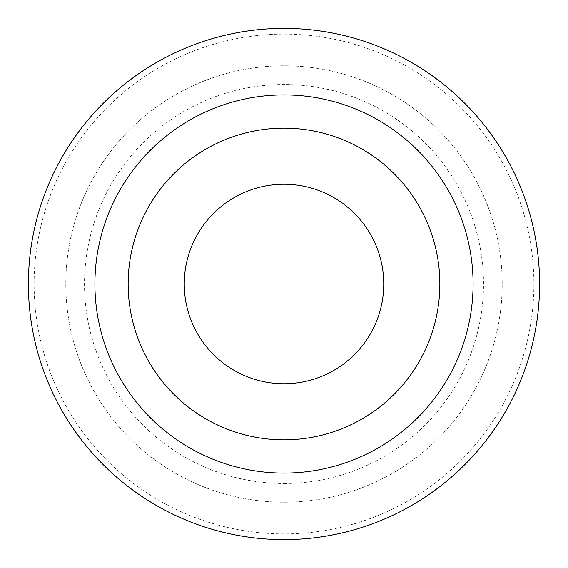 <?xml version="1.0" encoding="UTF-8"?>
<svg xmlns="http://www.w3.org/2000/svg" width="568" height="568" viewBox="0 0 568 568"><rect width="100%" height="100%" fill="white"/><g stroke="black" fill="none" stroke-linecap="round" stroke-linejoin="round"><path stroke-width="0.43" stroke-dasharray="2.84 2.13" d="M284 128.148A155.852 155.852 0 0 1 439.852 284A155.852 155.852 0 0 1 284 439.852A155.852 155.852 0 0 1 128.148 284A155.852 155.852 0 0 1 284 128.148M284 184.252A99.748 99.748 0 0 1 383.748 284A99.748 99.748 0 0 1 284 383.748A99.748 99.748 0 0 1 184.252 284A99.748 99.748 0 0 1 284 184.252M284 483.496A199.496 199.496 0 0 0 483.496 284A199.496 199.496 0 0 0 284 84.504A199.496 199.496 0 0 0 84.504 284A199.496 199.496 0 0 0 284 483.496M284 34.115A249.884 249.884 0 0 1 533.885 284A249.884 249.884 0 0 1 284 533.885A249.884 249.884 0 0 1 34.115 284A249.884 249.884 0 0 1 284 34.115M284 502.197A218.197 218.197 0 0 0 502.197 284A218.197 218.197 0 0 0 284 65.803A218.197 218.197 0 0 0 65.803 284A218.197 218.197 0 0 0 284 502.197A218.197 218.197 0 0 1 65.803 284A218.197 218.197 0 0 1 284 65.803A218.197 218.197 0 0 1 502.197 284A218.197 218.197 0 0 1 284 502.197"/><path stroke-width="0.85" d="M284 94.913A189.087 189.087 0 0 1 473.087 284A189.087 189.087 0 0 1 284 473.087A189.087 189.087 0 0 1 94.913 284A189.087 189.087 0 0 1 284 94.913M284 539.6A255.6 255.6 0 0 0 539.6 284A255.6 255.6 0 0 0 284 28.4A255.6 255.6 0 0 0 28.4 284A255.6 255.6 0 0 0 284 539.6M284 439.852A155.852 155.852 0 0 0 439.852 284A155.852 155.852 0 0 0 284 128.148A155.852 155.852 0 0 0 128.148 284A155.852 155.852 0 0 0 284 439.852M284 383.748A99.748 99.748 0 0 0 383.748 284A99.748 99.748 0 0 0 284 184.252A99.748 99.748 0 0 0 184.252 284A99.748 99.748 0 0 0 284 383.748"/></g></svg>
